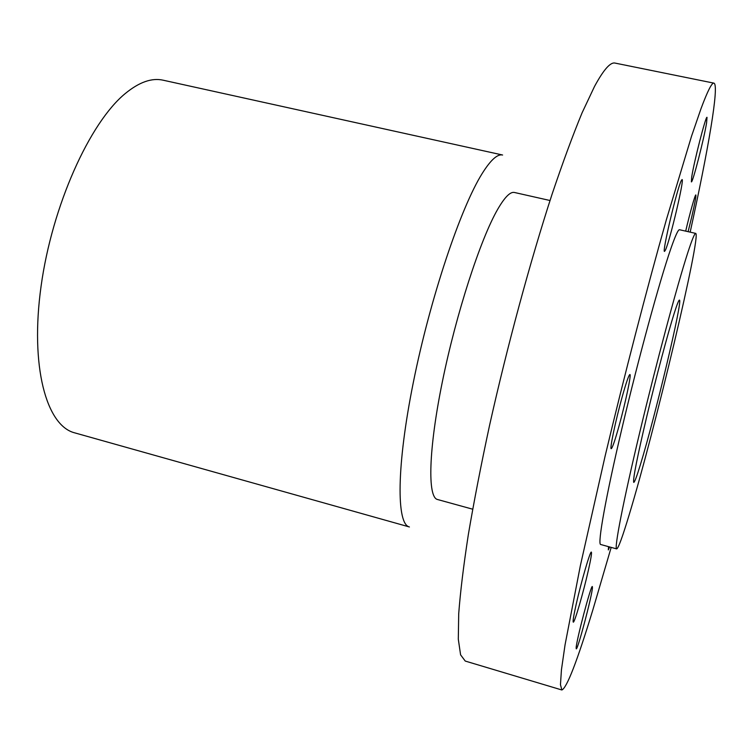 <?xml version="1.0" encoding="UTF-8"?>
<svg xmlns="http://www.w3.org/2000/svg" width="753" height="753" viewBox="0 0 753 753"><rect width="100%" height="100%" fill="white"/><g stroke="black" fill="none" stroke-linecap="round" stroke-linejoin="round"><path stroke-width="1.13" d="M690.172 232.14C708.093 150.468 719.567 84.816 713.919 83.141C711.896 82.519 707.613 90.981 701.062 108.517L691.602 136.001L666.358 219.782C646.949 288.333 624.529 374.749 605.177 455.819L580.318 565.851L565.051 644.841L561.446 669.756L560.458 684.665L561.86 689.983C566.83 687.96 577.156 661.266 592.846 609.911L611.182 547.393M695.706 233.392L679.517 229.74C678.218 229.42 675.309 235.793 670.772 248.857C659.666 280.841 638.488 358.287 622.082 427.826C605.638 497.488 597.355 544.334 600.649 544.485L616.651 548.899C618.298 548.466 622.515 536.964 629.301 514.384C654.432 431.817 701.495 234.578 695.706 233.392C694.69 233.138 692.045 239.595 687.762 252.744C677.276 284.954 656.409 362.701 639.749 432.373C623.051 502.166 614.034 548.937 616.651 548.899M688.101 231.679L691.866 216.337C694.906 203.141 696.233 196.015 695.847 194.942C695.217 194.123 689.776 213.485 685.701 231.133M706.596 122.786L707.02 117.346C705.947 115.265 693.918 162.111 691.696 177.115L691.376 181.868C692.562 183.459 704.055 138.787 706.596 122.786M681.314 180.551C677.154 188.156 661.774 253.234 664.541 251.389L665.473 249.987C669.954 240.678 684.599 178.63 682.067 179.553L681.314 180.551M622.166 396.944C615.672 420.183 609.535 449.381 611.229 448.703C612.396 448.035 615.032 440.336 619.135 425.605C625.442 402.911 631.532 374.185 629.903 374.505C628.821 374.947 626.242 382.43 622.166 396.944M576.167 604.367C573.664 615.625 572.694 621.554 573.278 622.147C574.435 623.333 583.453 592.263 588.338 570.435C590.917 558.952 591.924 552.843 591.359 552.118C590.333 550.528 581.165 581.956 576.167 604.367M576.149 647.947L576.261 648.841C577.57 650.573 592.027 595.868 592.442 587.773L592.347 586.568C591.227 584.112 576.177 641.076 576.149 647.947M608.556 546.669L608.311 549.916L609.638 546.97M713.919 83.141L615.069 63.092C610.419 61.944 603.567 69.737 594.512 86.463L582.069 112.846C572.798 135.286 562.811 162.375 552.109 194.123C530.357 260.896 507.4 345.542 489.535 425.501C481.092 464.752 474.023 501.093 468.347 534.517C463.566 565.597 460.347 592.009 458.709 613.751L458.304 639.193L460.591 654.837L465.241 661.059L561.86 689.983M550.029 200.514L514.431 192.476C510.318 191.535 504.745 197.126 497.714 209.259C480.499 238.965 456.262 313.389 442.397 381.583C428.457 449.88 427.459 497.451 437.502 499.503L472.677 509.197M482.193 173.491C490.664 159.975 497.469 153.819 502.609 155.014L163.072 80.185C151.786 77.653 139.164 82.115 125.224 93.57C89.701 122.626 52.164 205.729 41.104 286.036C29.866 366.438 46.385 425.803 74.707 432.853L409.416 526.968C396.351 524.314 396.398 466.38 413.35 382.308C430.189 298.348 460.638 207.762 482.193 173.491M640.474 464.403C654.856 417.821 683.169 299.063 679.432 300.089C678.792 299.976 677.079 304.278 674.302 313.003C667.939 332.995 656.174 377.121 646.865 416.117C637.076 457.702 632.708 479.793 633.753 482.409C634.61 482.296 636.85 476.301 640.474 464.403"/></g></svg>

